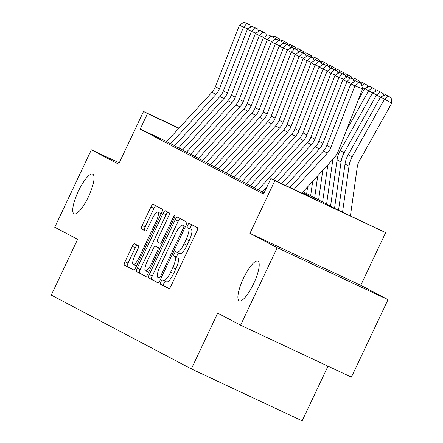 <?xml version="1.0" encoding="UTF-8"?>
<svg xmlns="http://www.w3.org/2000/svg" width="443" height="443" viewBox="0 0 443 443"><rect width="100%" height="100%" fill="white"/><g stroke="black" fill="none" stroke-linecap="round" stroke-linejoin="round"><path stroke-width="0.66" d="M160.942 281.781A2.353 0.62 -64.9 0 0 160.482 284.201L168.783 288.57A3.367 0.88 -64.9 0 0 168.794 288.576A3.367 0.88 -64.9 0 0 171.004 285.94L196.88 231.196A3.367 0.88 -64.9 0 0 197.539 227.741L189.239 223.366A2.353 0.62 -64.9 0 0 189.233 223.366A2.353 0.62 -64.9 0 0 187.682 225.21A2.353 0.62 -64.9 0 0 187.228 227.624L188.297 228.195A10.765 2.824 -64.9 0 1 186.198 239.242L184.044 243.805A10.765 2.824 -64.9 0 1 176.973 252.233A10.765 2.824 -64.9 0 1 176.94 252.222L175.865 251.652A2.353 0.62 -64.9 0 0 175.86 251.652A2.353 0.62 -64.9 0 0 174.315 253.496A2.353 0.62 -64.9 0 0 173.855 255.91L174.93 256.48A10.765 2.824 -64.9 0 1 172.825 267.528L170.671 272.091A10.765 2.824 -64.9 0 1 163.6 280.524A10.765 2.824 -64.9 0 1 163.572 280.508L162.498 279.943A2.353 0.62 -64.9 0 0 162.492 279.937A2.353 0.62 -64.9 0 0 160.942 281.781M165.339 281.338A2.353 0.62 -64.9 0 0 163.938 283.188A2.353 0.62 -64.9 0 0 163.478 285.602L169.082 288.554M191.974 224.811A2.353 0.62 -64.9 0 0 190.678 226.611A2.353 0.62 -64.9 0 0 190.219 229.031L188.297 228.195M178.706 253.047A2.353 0.62 -64.9 0 0 177.311 254.897A2.353 0.62 -64.9 0 0 176.851 257.317L174.93 256.48M88.495 196.664A21.94 5.753 -64.9 0 0 92.714 174.121A21.94 5.753 -64.9 0 0 78.306 191.298A21.94 5.753 -64.9 0 0 74.092 213.847A21.94 5.753 -64.9 0 0 88.495 196.664M253.64 283.681A21.94 5.753 -64.9 0 0 257.859 261.132A21.94 5.753 -64.9 0 0 243.456 278.315A21.94 5.753 -64.9 0 0 239.237 300.858A21.94 5.753 -64.9 0 0 253.64 283.681M134.506 243.728A3.367 0.88 -64.9 0 0 134.5 243.722A3.367 0.88 -64.9 0 0 132.291 246.358L125.031 261.719A3.367 0.88 -64.9 0 0 124.372 265.174L133.592 270.031A3.367 0.88 -64.9 0 0 133.598 270.036A3.367 0.88 -64.9 0 0 135.807 267.4L161.689 212.651A3.367 0.88 -64.9 0 0 162.343 209.196L153.128 204.339A3.367 0.88 -64.9 0 0 153.117 204.334A3.367 0.88 -64.9 0 0 150.908 206.97L142.137 225.526A3.367 0.88 -64.9 0 0 141.483 228.976L145.426 231.058A3.367 0.88 -64.9 0 0 145.437 231.063A3.367 0.88 -64.9 0 0 147.646 228.427L151.993 219.224A8.998 2.359 -64.9 0 1 157.902 212.18A8.998 2.359 -64.9 0 1 156.174 221.428L139.135 257.472A8.998 2.359 -64.9 0 1 133.227 264.515A8.998 2.359 -64.9 0 1 134.96 255.268L137.795 249.259A3.367 0.88 -64.9 0 0 138.454 245.81L134.506 243.728M166.745 141.527L140.182 129.074L147.502 113.58L143.526 111.481L179.044 128.132M240.588 325.184L277.202 247.715L388.018 299.662L351.399 377.131L240.588 325.184L217.701 313.123L191.337 368.903L51.261 295.099L77.63 239.32L54.744 227.265L91.363 149.8L118.624 164.159L143.526 111.481M388.018 299.662L360.757 285.303L249.946 233.35L277.202 247.715M249.946 233.35L274.843 180.678L270.867 178.579L315.793 199.638L302.37 192.567M140.182 129.074L263.541 194.073L270.867 178.579M149.324 274.522A3.367 0.88 -64.9 0 0 148.665 277.971L157.885 282.828A3.367 0.88 -64.9 0 0 157.896 282.833A3.367 0.88 -64.9 0 0 160.106 280.203L185.982 225.454A3.367 0.88 -64.9 0 0 186.641 221.998L177.421 217.142A3.367 0.88 -64.9 0 0 177.41 217.136A3.367 0.88 -64.9 0 0 175.201 219.772L149.324 274.522L152.32 275.923A3.367 0.88 -64.9 0 0 151.661 279.378L158.184 282.817M145.736 276.432L136.522 271.57A3.367 0.88 -64.9 0 1 137.175 268.12L163.057 213.371A3.367 0.88 -64.9 0 1 165.267 210.735A3.367 0.88 -64.9 0 0 165.267 210.735L169.22 212.823A3.367 0.88 -64.9 0 1 168.561 216.273L158.068 238.478A3.367 0.88 -64.9 0 0 157.409 241.928L160.028 243.307A3.367 0.88 -64.9 0 0 160.039 243.312A3.367 0.88 -64.9 0 0 162.249 240.676L173.174 217.563A2.353 0.62 -64.9 0 1 174.719 215.719A2.353 0.62 -64.9 0 1 174.265 218.139L147.956 273.802A3.367 0.88 -64.9 0 1 145.747 276.432A3.367 0.88 -64.9 0 0 145.747 276.432L145.736 276.432M119.239 162.863L91.363 149.8M262.118 191.996L264.017 193.059M254.16 187.799L262.234 191.863M246.197 183.607L254.276 187.671M238.24 179.415L246.319 183.48M230.282 175.218L238.362 179.282M222.325 171.026L230.399 175.09M214.362 166.834L222.441 170.898M206.405 162.642L214.484 166.706M198.447 158.444L206.527 162.509M190.49 154.253L198.564 158.317M182.527 150.061L190.606 154.125M174.57 145.863L182.649 149.928M174.692 145.736L166.612 141.671M191.337 368.903L302.154 420.85L328.003 366.162M303.123 191.747L336.758 209.467L385.659 232.625L274.843 180.678M360.757 285.303L385.659 232.625M178.894 128.298L147.502 113.58M163.633 280.535L166.568 281.909A10.765 2.824 -64.9 0 0 166.596 281.925A10.765 2.824 -64.9 0 0 173.667 273.497L170.671 272.091M177.925 257.881A10.765 2.824 -64.9 0 1 175.821 268.934L173.667 273.497M177.006 252.25L179.936 253.623A10.765 2.824 -64.9 0 0 179.969 253.64A10.765 2.824 -64.9 0 0 187.035 245.206L184.044 243.805M191.293 229.596A10.765 2.824 -64.9 0 1 189.194 240.649L187.035 245.206M180.118 218.565A3.367 0.88 -64.9 0 0 178.197 221.179L152.32 275.923M159.043 278.121A2.353 0.62 -64.9 0 0 159.048 278.121A2.353 0.62 -64.9 0 0 160.593 276.277L183.308 228.223A2.353 0.62 -64.9 0 0 183.767 225.803L182.638 225.21A10.765 2.824 -64.9 0 0 182.605 225.194A10.765 2.824 -64.9 0 0 175.533 233.622L160.006 266.47A10.765 2.824 -64.9 0 0 157.907 277.523L159.054 278.126M146.04 276.415L136.522 271.57M167.969 212.164A3.367 0.88 -64.9 0 0 166.053 214.777L140.171 269.521A3.367 0.88 -64.9 0 0 139.517 272.977M147.176 261.514A8.998 2.359 -64.9 0 0 145.448 270.767A8.998 2.359 -64.9 0 0 151.356 263.718L157.359 251.02A3.367 0.88 -64.9 0 0 158.018 247.565L155.399 246.186A3.367 0.88 -64.9 0 0 155.388 246.181A3.367 0.88 -64.9 0 0 153.178 248.816L147.176 261.514M145.448 270.767L148.444 272.168A8.998 2.359 -64.9 0 0 148.698 272.229M155.388 246.181L158.384 247.587A3.367 0.88 -64.9 0 0 158.373 247.582A3.367 0.88 -64.9 0 1 158.395 247.593L159.956 248.418M133.227 264.515L136.222 265.922A8.998 2.359 -64.9 0 0 136.477 265.983M161.152 213.786A8.998 2.359 -64.9 0 0 160.898 213.581L157.902 212.18M155.82 205.762A3.367 0.88 -64.9 0 0 153.904 208.376L145.132 226.927A3.367 0.88 -64.9 0 0 144.479 230.382L145.725 231.041M137.203 245.151A3.367 0.88 -64.9 0 0 135.287 247.764L128.021 263.125A3.367 0.88 -64.9 0 0 127.368 266.575L133.891 270.014M350.407 215.868L357.257 167.116A17.139 16.535 -62.2 0 1 359.351 160.925L391.739 103.197L384.535 99.132L352.146 156.866A25.705 24.808 117.8 0 0 349.006 166.153L342.539 212.18M380.554 97.039L385.493 94.686L388.278 96.153L384.535 99.132L380.554 97.039L348.165 154.768A25.705 24.808 117.8 0 0 345.031 164.054L338.53 210.298M388.278 96.153L391.158 97.776L391.739 103.197M289.877 187.489L323.384 151.008A17.139 16.535 117.8 0 0 326.84 145.454L350.884 83.81L354.86 85.909L358.204 82.326L361.294 83.505L355.419 80.859L358.204 82.326M294.002 189.427L327.36 153.101A17.139 16.535 117.8 0 0 330.821 147.552L354.86 85.909L362.595 88.849L338.552 150.493A25.705 24.808 -62.2 0 1 333.363 158.821L301.871 193.115M362.595 88.849L361.294 83.505M355.419 80.859L350.884 83.81M380.493 97.15L376.572 94.94L344.189 152.674A25.705 24.808 117.8 0 0 341.049 161.961L334.537 208.299M372.596 92.842L377.536 90.488L380.321 91.956L376.572 94.94L372.596 92.842L340.207 150.576A25.705 24.808 117.8 0 0 337.073 159.862L330.556 206.2M380.321 91.956L383.201 93.584L383.422 95.671M372.535 92.958L368.615 90.749L346.432 130.297M332.865 159.364L326.574 204.101M327.82 164.857L322.598 202.008M364.639 88.65L369.573 86.296L372.358 87.764L368.615 90.749L364.639 88.65L358.188 100.146M372.358 87.764L375.243 89.386L375.465 91.479M364.572 88.761L362.258 87.454M322.775 170.35L318.617 199.909M317.725 175.849L314.641 197.816M360.054 82.847L361.615 82.105L367.28 85.194L367.507 87.282M364.401 83.572L361.815 85.632M312.68 181.342L310.659 195.717M307.63 186.835L306.678 193.619M352.096 78.655L353.658 77.913L356.443 79.38L359.323 81.003L359.489 82.553M356.443 79.38L353.852 81.44M281.621 183.618L315.422 146.81A17.139 16.535 117.8 0 0 318.882 141.262L342.926 79.618L346.902 81.717L350.241 78.134L353.337 79.308L347.456 76.667L350.241 78.134M351.449 83.445L346.902 81.717L322.864 143.36A17.139 16.535 117.8 0 1 319.403 148.909L285.746 185.556M353.946 81.817L353.337 79.308M347.456 76.667L342.926 79.618M262.079 192.04L267.074 186.597M273.364 179.747L307.464 142.618A17.139 16.535 117.8 0 0 310.925 137.07L334.963 75.426L338.945 77.519L342.284 73.937L345.379 75.116L339.499 72.469L342.284 73.937M343.491 79.247L338.945 77.519L314.901 139.163A17.139 16.535 117.8 0 1 311.446 144.717L277.49 181.685M345.989 77.625L345.379 75.116M339.499 72.469L334.963 75.426M254.116 187.843L299.507 138.426A17.139 16.535 117.8 0 0 302.962 132.872L327.006 71.229L330.987 73.328L334.327 69.745L337.416 70.924L331.541 68.277L334.327 69.745M335.528 75.055L330.987 73.328L306.944 134.971A17.139 16.535 117.8 0 1 303.483 140.52L258.108 189.931M338.026 73.427L337.416 70.924M331.541 68.277L327.006 71.229M246.158 183.651L291.549 134.229A17.139 16.535 117.8 0 0 295.005 128.68L319.049 67.037L323.025 69.136L326.369 65.553L329.459 66.727L323.584 64.085L326.369 65.553M327.571 70.863L323.025 69.136L298.986 130.779A17.139 16.535 117.8 0 1 295.525 136.328L250.151 185.733M330.068 69.235L329.459 66.727M323.584 64.085L319.049 67.037M344.133 74.463L345.701 73.715L351.365 76.811L351.532 78.356M348.486 75.183L345.894 77.248M238.201 179.459L283.586 130.037A17.139 16.535 117.8 0 0 287.047 124.489L311.086 62.845L315.067 64.938L318.406 61.361L321.502 62.535L315.621 59.894L318.406 61.361M319.613 66.671L315.067 64.938L291.023 126.582A17.139 16.535 117.8 0 1 287.568 132.136L242.188 181.541M322.111 65.043L321.502 62.535M315.621 59.894L311.086 62.845M336.176 70.265L337.738 69.523L340.523 70.991L343.408 72.613L343.574 74.164M340.523 70.991L337.937 73.051M230.244 175.262L275.629 125.845A17.139 16.535 117.8 0 0 279.09 120.291L303.128 58.648L307.11 60.746L310.449 57.164L313.544 58.343L310.759 56.876L307.663 55.696L310.449 57.164M311.65 62.474L307.11 60.746L283.066 122.39A17.139 16.535 117.8 0 1 279.611 127.944L234.231 177.35M314.153 60.852L313.544 58.343M307.663 55.696L303.128 58.648M328.219 66.073L329.78 65.331L332.566 66.799L335.445 68.421L335.611 69.972M332.566 66.799L329.98 68.859M222.281 171.07L267.672 121.653A17.139 16.535 117.8 0 0 271.127 116.099L295.171 54.456L299.152 56.554L302.491 52.972L305.581 54.151L299.706 51.504L302.491 52.972M303.693 58.282L299.152 56.554L275.109 118.198A17.139 16.535 117.8 0 1 271.648 123.747L226.273 173.158M306.191 56.654L305.581 54.151M299.706 51.504L295.171 54.456M320.261 61.882L321.823 61.134L324.608 62.601L327.488 64.229L327.654 65.78M324.608 62.601L322.017 64.667M214.323 166.878L259.714 117.456A17.139 16.535 117.8 0 0 263.17 111.907L287.214 50.264L291.189 52.363L294.534 48.78L297.624 49.954L291.749 47.312L294.534 48.78M295.736 54.09L291.189 52.363L267.151 114.006A17.139 16.535 117.8 0 1 263.69 119.555L218.316 168.96M298.233 52.462L297.624 49.954M291.749 47.312L287.214 50.264M312.298 57.69L313.865 56.942L319.53 60.032L319.696 61.583M316.651 58.41L314.059 60.475M206.366 162.686L251.751 113.264A17.139 16.535 117.8 0 0 255.212 107.715L279.251 46.072L283.232 48.165L286.571 44.582L289.667 45.762L286.881 44.294L283.786 43.115L286.571 44.582M287.778 49.893L283.232 48.165L259.188 109.809A17.139 16.535 117.8 0 1 255.733 115.363L210.353 164.768M290.276 48.27L289.667 45.762M283.786 43.115L279.251 46.072M304.341 53.492L305.903 52.75L308.688 54.218L311.573 55.84L311.734 57.391M308.688 54.218L306.102 56.278M198.409 158.489L243.794 109.072A17.139 16.535 117.8 0 0 247.255 103.518L271.293 41.875L275.275 43.973L278.614 40.391L281.709 41.57L275.828 38.923L278.614 40.391M279.815 45.701L275.275 43.973L251.231 105.617A17.139 16.535 117.8 0 1 247.775 111.165L202.396 160.576M282.318 44.073L281.709 41.57M275.828 38.923L271.293 41.875M296.384 49.3L297.945 48.558L300.731 50.026L303.61 51.648L303.776 53.199M300.731 50.026L298.145 52.086M190.446 154.297L235.837 104.875A17.139 16.535 117.8 0 0 239.292 99.326L263.336 37.683L267.317 39.781L270.656 36.199L273.746 37.373L267.871 34.731L270.656 36.199M271.858 41.509L267.317 39.781L243.273 101.425A17.139 16.535 117.8 0 1 239.813 106.973L194.438 156.379M274.355 39.881L273.746 37.373M267.871 34.731L263.336 37.683M288.426 45.108L289.988 44.361L295.653 47.456L295.819 49.001M292.773 45.828L290.182 47.894M182.488 150.105L227.874 100.683A17.139 16.535 117.8 0 0 231.335 95.134L255.378 33.491L259.354 35.584L262.699 32.007L265.789 33.181L259.914 30.539L262.699 32.007M263.901 37.317L259.354 35.584L235.316 97.227A17.139 16.535 117.8 0 1 231.855 102.782L186.481 152.187M266.398 35.689L265.789 33.181M259.914 30.539L255.378 33.491M280.463 40.911L282.025 40.169L284.81 41.636L287.695 43.259L287.861 44.809M284.81 41.636L282.224 43.696M174.531 145.908L219.916 96.491A17.139 16.535 117.8 0 0 223.377 90.937L247.415 29.293L251.397 31.392L254.736 27.809L257.832 28.989L251.951 26.342L254.736 27.809M255.943 33.12L251.397 31.392L227.353 93.036A17.139 16.535 117.8 0 1 223.898 98.59L178.518 147.995M258.441 31.497L257.832 28.989M251.951 26.342L247.415 29.293M272.506 36.719L274.067 35.977L276.853 37.445L279.738 39.067L279.898 40.618M276.853 37.445L274.267 39.505M166.568 141.716L211.959 92.299A17.139 16.535 117.8 0 0 215.414 86.745L239.458 25.101L243.44 27.2L246.779 23.617L249.874 24.797L243.993 22.15L246.779 23.617M247.98 28.928L243.44 27.2L219.396 88.844A17.139 16.535 117.8 0 1 215.94 94.392L170.561 143.803M250.483 27.3L249.874 24.797M243.993 22.15L239.458 25.101M163.478 285.602L160.482 284.201M190.219 229.031L187.228 227.624M176.851 257.317L173.855 255.91M175.821 268.934L172.825 267.528M189.194 240.649L186.198 239.242M178.197 221.179L175.201 219.772M151.661 279.378L148.665 277.971M161.712 276.803L160.593 276.277M184.426 228.749L183.308 228.223M185.445 226.589L183.767 225.803M140.171 269.521L137.175 268.12M166.053 214.777L163.057 213.371M163.367 241.202L162.249 240.676M174.293 218.089L173.174 217.563M152.475 264.244L151.356 263.718M158.478 251.546L157.359 251.02M159.934 248.468L158.018 247.565M158.395 247.593L155.399 246.186M140.254 257.992L139.135 257.472M157.293 221.954L156.174 221.428M144.479 230.382L141.483 228.976M145.132 226.927L142.137 225.526M153.904 208.376L150.908 206.97M127.368 266.575L124.372 265.174M128.021 263.125L125.031 261.719M135.287 247.764L132.291 246.358M352.146 156.866L348.165 154.768M349.006 166.153L345.031 164.054M323.384 151.008L327.36 153.101M326.84 145.454L330.821 147.552M344.189 152.674L340.207 150.576M341.049 161.961L337.073 159.862M315.422 146.81L319.403 148.909M318.882 141.262L322.864 143.36M307.464 142.618L311.446 144.717M310.925 137.07L314.901 139.163M299.507 138.426L303.483 140.52M302.962 132.872L306.944 134.971M291.549 134.229L295.525 136.328M295.005 128.68L298.986 130.779M283.586 130.037L287.568 132.136M287.047 124.489L291.023 126.582M275.629 125.845L279.611 127.944M279.09 120.291L283.066 122.39M267.672 121.653L271.648 123.747M271.127 116.099L275.109 118.198M259.714 117.456L263.69 119.555M263.17 111.907L267.151 114.006M251.751 113.264L255.733 115.363M255.212 107.715L259.188 109.809M243.794 109.072L247.775 111.165M247.255 103.518L251.231 105.617M235.837 104.875L239.813 106.973M239.292 99.326L243.273 101.425M227.874 100.683L231.855 102.782M231.335 95.134L235.316 97.227M219.916 96.491L223.898 98.59M223.377 90.937L227.353 93.036M211.959 92.299L215.94 94.392M215.414 86.745L219.396 88.844M166.596 281.925L163.6 280.524M179.969 253.64L176.973 252.233"/></g></svg>
